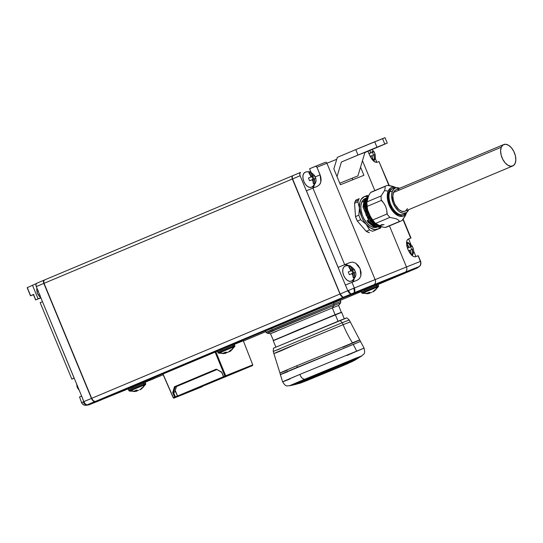 <?xml version="1.0" encoding="UTF-8"?>
<svg xmlns="http://www.w3.org/2000/svg" width="543" height="543" viewBox="0 0 543 543"><rect width="100%" height="100%" fill="white"/><g stroke="black" fill="none" stroke-linecap="round" stroke-linejoin="round"><path stroke-width="0.81" d="M376.55 227.449L372.559 227.266L368.541 224.802L366.83 222.908A15.435 8.871 67.2 0 0 376.116 227.415A15.435 8.871 67.2 0 1 366.83 222.908L363.64 218.327L362.364 215.456L360.885 209.408L360.776 206.598L361.672 202.125L363.878 199.166L365.5 198.358M304.48 172.674A8.084 4.649 67.2 0 0 303.924 181.62A8.084 4.649 67.2 0 0 310.711 187.416M311.288 187.26A5.192 4.249 -111.9 0 0 311.831 187.077A5.192 4.249 -111.9 0 0 314.221 183.317L313.345 183.67L312.822 180.595A2.939 1.69 -112.8 0 1 311.831 179.828L309.578 180.751L308.451 178.036L310.711 177.113A2.939 1.69 -112.8 0 1 310.874 175.891L309.076 173.353L309.944 173A5.192 4.249 -111.9 0 0 305.716 172.016A5.192 4.249 68.1 0 1 309.944 173L310.644 172.722L313.426 176.02L314.411 175.64L315.537 178.355L314.553 178.735L314.913 183.039L313.345 183.67L312.822 180.595L311.831 179.828L309.578 180.751L308.451 178.036L311.282 176.882L308.465 178.056L311.282 176.882L309.076 173.353L310.644 172.722L309.096 173.366L310.644 172.722L312.849 176.251L313.426 176.02L312.849 176.251L312.442 175.26A2.939 1.69 -112.8 0 1 313.426 176.02L310.623 177.161L314.411 175.64L315.537 178.355L313.976 178.966L314.39 179.964L313.976 178.966L314.553 178.735A2.939 1.69 -112.8 0 1 314.39 179.964L314.913 183.039L314.221 183.317A5.192 4.249 68.1 0 1 311.831 187.077A5.192 4.249 68.1 0 1 311.288 187.26L309.401 187.355L307.331 186.297L305.397 184.253L303.883 181.525L303.028 178.532L302.96 175.735L303.686 173.556L305.105 172.321A5.192 4.249 68.1 0 1 305.716 172.016M413.854 256.696L411.73 255.264L407.929 249.468L406.531 242.721L407.06 240.21M418.042 255.773L418.001 255.76A117.756 0.842 157.5 0 0 415.422 256.771L414.886 256.887M411.77 255.305A5.192 4.249 -111.9 0 0 412.056 253.886L411.18 254.239L410.651 251.165A2.939 1.69 -112.8 0 1 409.666 250.398L408.56 250.846L410.243 250.167L409.666 250.398L410.651 251.165L411.18 254.239L412.056 253.886A5.192 4.249 68.1 0 1 411.77 255.305M407.426 248.137L408.546 247.683A2.939 1.69 -112.8 0 1 408.703 246.461L406.904 243.916L407.779 243.563A5.192 4.249 -111.9 0 0 406.531 242.741A5.192 4.249 68.1 0 1 407.779 243.563L408.472 243.284L411.261 246.59L412.246 246.203L413.372 248.918L412.381 249.305L412.748 253.608L412.056 253.886L412.748 253.608L412.225 250.533A2.939 1.69 -112.8 0 0 412.381 249.305L413.372 248.918L412.246 246.203L408.465 247.751L411.261 246.59L410.684 246.821L410.27 245.83L410.684 246.821L408.465 247.751L411.261 246.59A2.939 1.69 -112.8 0 0 410.27 245.83L408.472 243.284L406.904 243.916L409.117 247.452L407.433 248.158L409.117 247.452L408.703 246.461L408.546 247.683L409.117 247.452L407.433 248.158M359.215 198.663L355.889 200.062A19.107 10.989 67.2 0 0 355.129 201.541L358.455 200.143A19.107 10.989 -112.8 0 1 359.215 198.663A19.107 10.989 67.2 0 0 358.455 200.143A19.107 10.989 67.2 0 0 357.885 201.847L361.584 216.705L363.654 220.791L366.22 224.34L370.618 228.148L375.077 229.635L378.912 228.576L380.962 226.295A17.634 10.141 -112.8 0 1 377.738 229.207L380.555 228.101A19.107 10.989 67.2 0 0 381.315 226.614A19.107 10.989 67.2 0 0 381.369 226.472A19.107 10.989 -112.8 0 1 381.315 226.614L381.315 226.614A19.107 10.989 -112.8 0 1 380.555 228.101L377.738 229.207A17.634 10.141 -112.8 0 1 366.22 224.34A17.634 10.141 -112.8 0 1 359.473 208.05A17.634 10.141 -112.8 0 1 364.244 196.62L361.156 199.315L359.907 202.295L358.835 215.184A19.107 10.989 67.2 0 0 360.715 219.718L366.22 224.34L369.505 229.899A19.107 10.989 67.2 0 0 372.715 231.25L380.555 228.101L372.715 231.25A19.107 10.989 -112.8 0 1 369.505 229.899L366.22 224.34L360.715 219.718A19.107 10.989 -112.8 0 1 358.835 215.184L359.473 208.05L357.885 201.847A19.107 10.989 -112.8 0 1 358.455 200.143L355.129 201.541A19.107 10.989 67.2 0 0 354.559 203.245L357.885 201.847L354.559 203.245L355.509 216.576L358.835 215.184L355.509 216.576A19.107 10.989 67.2 0 0 357.389 221.116L360.715 219.718L357.389 221.116L366.179 231.298L369.505 229.899L366.179 231.298A19.107 10.989 67.2 0 0 369.389 232.648L366.179 231.298L357.389 221.116L355.509 216.576L354.559 203.245A19.107 10.989 -112.8 0 1 355.129 201.541A19.107 10.989 -112.8 0 1 355.889 200.062L359.215 198.663M344.289 266.593A8.084 4.649 67.2 0 0 343.739 275.532A8.084 4.649 67.2 0 0 350.52 281.328M351.104 281.172A5.192 4.249 -111.9 0 0 351.647 280.989A5.192 4.249 -111.9 0 0 354.036 277.229L353.16 277.582L352.638 274.507A2.939 1.69 -112.8 0 1 351.647 273.747L349.393 274.663L348.267 271.948L350.527 271.032A2.939 1.69 -112.8 0 1 350.683 269.803L348.884 267.265L349.76 266.912A5.192 4.249 -111.9 0 0 345.531 265.927A5.192 4.249 68.1 0 1 349.76 266.912L350.452 266.633L353.242 269.939L354.226 269.552L355.353 272.267L354.362 272.654L354.728 276.95L353.16 277.582L352.638 274.507L351.647 273.747L349.393 274.663L348.267 271.948L351.097 270.801L348.28 271.968L351.097 270.801L348.884 267.265L350.452 266.633L348.911 267.278L350.452 266.633L352.665 270.17L353.242 269.939L352.665 270.17L352.258 269.172A2.939 1.69 -112.8 0 1 353.242 269.939L350.439 271.072L354.226 269.552L355.353 272.267L353.792 272.885L354.206 273.876L353.792 272.885L354.362 272.654A2.939 1.69 -112.8 0 1 354.206 273.876L354.728 276.95L354.036 277.229A5.192 4.249 68.1 0 1 351.647 280.989A5.192 4.249 68.1 0 1 351.104 281.172L349.217 281.267L347.147 280.208L345.212 278.165L343.699 275.437L342.843 272.45L342.776 269.647L343.502 267.468L344.92 266.233A5.192 4.249 68.1 0 1 345.531 265.927M361.468 153.791L375.037 148.137L361.468 153.791M361.774 202.22A15.435 8.871 67.2 0 0 366.83 222.908A15.435 8.871 67.2 0 1 361.774 202.22L363.6 201.453L361.774 202.22A15.435 8.871 67.2 0 1 364.991 198.697M364.007 201.283L363.186 206.537M382.116 224.517L376.061 227.334L368.487 222.603L369.009 221.992L367.265 220.288L373.346 225.528M364.489 201.792L366.084 215.157L374.453 225.06L366.084 215.157L364.489 201.792M365.405 205.607L366.226 200.353M365.602 201.324L367.197 214.689L375.559 224.592L367.197 214.689L365.602 201.324M366.681 200.944L367.869 213.182L375.125 223.159L367.869 213.182L366.681 200.944M367.095 197.021L363.077 207.222L369.457 222.196L374.887 226.316L380.283 226.546M368.208 196.552L364.183 206.754L370.57 221.727L380.419 226.39M371.812 221.205L365.588 207.596L368.31 196.749L365.588 207.596L371.677 221.266L378.335 225.705L384.098 224.639M368.351 196.654L365.385 207.202L371.677 221.266L380.399 226.058L371.677 221.266L365.385 207.202L368.351 196.654M372.783 220.797L367.475 211.22L366.681 200.998L367.475 211.22L372.783 220.797L374.331 222.365M368.351 222.664A3.733 2.145 -112.8 0 1 367.122 220.343A3.733 2.145 67.2 0 0 368.351 222.664L368.487 222.603A3.733 2.145 -112.8 0 1 367.265 220.288A3.733 2.145 67.2 0 0 368.487 222.603L373.774 226.784L379.285 226.967M379.713 226.75L378.349 227.252M380.819 226.288L379.462 226.791M386.209 185.801A19.107 10.989 -112.8 0 1 387.668 185.387A19.107 10.989 67.2 0 0 385.048 186.439A19.107 10.989 -112.8 0 1 386.209 185.801L371.799 191.855A19.107 10.989 67.2 0 0 370.638 192.494L385.048 186.439L385.177 188.285L384.566 190.566L388.143 191.143A15.435 8.871 -112.8 0 1 396.241 187.776L393.804 187.206L392.019 187.389L390.444 188.129L388.143 191.143L387.247 195.779L387.383 198.5L388.774 204.202L389.983 206.978L393.2 211.831L395.08 213.725L399.03 216.087L402.73 216.277L404.304 215.537L406.605 212.523L405.662 215.001L406.605 212.523A15.435 8.871 -112.8 0 1 393.2 211.831A15.435 8.871 -112.8 0 1 388.143 191.143L384.566 190.566L381.071 195.962A19.107 10.989 67.2 0 0 381.383 200.415L383.847 203.245L385.713 206.584L386.745 210.263L387.01 213.99A19.107 10.989 67.2 0 0 389.949 217.39L396.261 218.788L398.324 220.01L399.546 221.449A19.107 10.989 67.2 0 0 402.166 220.39L405.037 216.284L406.721 212.238M394.442 210.603A14.111 8.111 -112.8 0 1 389.826 191.686A14.111 8.111 -112.8 0 1 392.799 188.455L391.91 188.821A14.111 8.111 67.2 0 0 393.56 210.969L394.442 210.603A14.111 8.111 67.2 0 0 404.725 213.894L406.673 212.449A13.521 7.772 -112.8 0 1 395.379 207.392A13.521 7.772 -112.8 0 1 392.392 191.163L389.826 191.686A14.111 8.111 67.2 0 0 394.442 210.603L393.56 210.969A14.111 8.111 67.2 0 0 402.838 214.838L403.727 214.465A14.111 8.111 -112.8 0 1 394.442 210.603M392.365 188.659A14.111 8.111 67.2 0 0 391.91 188.821M396.302 187.763A13.521 7.772 -112.8 0 1 399.655 188.278L395.786 187.871L394.408 188.523L392.392 191.163A13.521 7.772 -112.8 0 1 396.302 187.763L393.906 188.143A14.111 8.111 67.2 0 0 389.826 191.686L392.392 191.163L391.605 195.229L392.942 202.607L395.311 207.29L398.467 210.949L400.191 212.204L403.612 213.345L406.551 212.537L408.567 209.897A13.521 7.772 -112.8 0 0 408.648 209.686L408.567 209.897A13.521 7.772 -112.8 0 1 406.673 212.449M503.734 144.56A11.613 6.679 -112.8 0 1 513.04 150.038A11.613 6.679 -112.8 0 1 515.178 163.307L515.85 159.812L515.361 155.631L513.793 151.388L511.377 147.737L508.479 145.232L505.54 144.255L503.015 144.954L501.284 147.221A11.613 6.679 -112.8 0 1 503.734 144.56L395.983 189.826A11.613 6.679 67.2 0 0 393.532 192.487A11.613 6.679 67.2 0 0 395.671 205.756A11.613 6.679 67.2 0 0 404.976 211.234L512.728 165.968A11.613 6.679 -112.8 0 1 503.422 160.49A11.613 6.679 -112.8 0 1 501.284 147.221L393.532 192.487L501.284 147.221L500.612 150.71L501.101 154.891L502.669 159.133L505.092 162.785L507.983 165.289L510.922 166.267L513.447 165.567L515.178 163.307A11.613 6.679 -112.8 0 1 512.728 165.968M373.455 160.945A5.192 4.249 -111.9 0 0 373.808 159.343L372.932 159.696L372.41 156.622A2.939 1.69 -112.8 0 1 371.419 155.855L370.156 156.37L371.996 155.624L371.419 155.855L372.41 156.622L372.932 159.696L373.808 159.343A5.192 4.249 68.1 0 1 373.455 160.945M368.982 153.676L370.299 153.14A2.939 1.69 -112.8 0 1 370.462 151.918L369.702 150.52L370.869 152.909L368.989 153.696L370.869 152.909L370.462 151.918L370.299 153.14L370.869 152.909L368.982 153.676M378.444 285.951L376.985 286.5A0.882 0.719 68.1 0 1 376.964 287.186L378.362 286.656M366.253 288.795L375.647 284.926C376.93 284.037 377.792 284.043 378.22 284.932L376.659 285.537A0.882 0.719 -111.9 0 0 375.641 284.926A0.882 0.719 68.1 0 1 376.659 285.537L378.132 284.98M362.819 291.353L376.659 285.537L376.985 286.5L378.525 285.903L378.451 286.609L362.283 293.301L361.733 292.86L376.985 286.5L376.659 285.537L367.156 289.446L361.265 291.958L361.733 292.86L363.274 292.263M375.288 289.901A14.294 11.695 -111.9 0 0 376.964 287.186A14.294 11.695 68.1 0 1 375.288 289.901A13.154 7.561 67.2 0 0 376.041 289.507L373.346 291.795L373.19 291.428L373.346 291.795L376.041 289.507A13.154 7.561 -112.8 0 1 375.288 289.901A13.154 7.561 -112.8 0 1 374.473 290.138A13.154 7.561 67.2 0 0 375.288 289.901M373.869 290.804L374.473 290.138L373.869 290.804M372.518 291.958L373.217 291.415L372.518 291.958M371.473 292.48L369.403 293.044L371.636 292.365M369.851 292.467L369.172 292.324L369.851 292.467M368.1 292.867L369.172 292.324A13.154 10.765 68.1 0 1 366.959 293.254L368.1 292.867M367.631 293.396L366.959 293.254L367.631 293.396M368.941 293.444L368.297 293.458L368.941 293.444M369.138 293.464L368.704 293.553L369.559 293.356L369.138 292.344L369.559 293.356L368.867 293.525M234.759 345.83L233.3 346.38A0.882 0.719 68.1 0 1 233.28 347.065L234.678 346.536M219.134 351.233L232.981 345.416L233.3 346.38L232.981 345.416L217.58 351.837C217.146 350.038 218.293 350.866 223.207 348.409L231.949 344.805C233.252 343.916 234.108 343.916 234.535 344.812L232.981 345.416A0.882 0.719 -111.9 0 0 231.956 344.805A0.882 0.719 68.1 0 1 232.981 345.416L234.454 344.853M225.454 353.344L223.275 353.133L225.488 352.203L228.094 352.305L230.789 350.018A13.154 7.561 67.2 0 0 231.603 349.773A14.294 11.695 -111.9 0 0 233.28 347.065A0.882 0.719 -111.9 0 0 233.3 346.38L234.841 345.782L234.766 346.488L218.605 353.181L218.048 352.74L233.3 346.38L218.13 352.692M342.877 347.235C366.668 337.237 360.457 339.558 352.407 342.823A102.878 84.165 68.1 0 1 343.115 324.7L350.092 321.992L343.115 324.7L342.28 322.691L273.224 351.477L342.28 322.691L340.047 320.445L273.455 348.199L346.251 318.103M352.407 342.823A102.878 84.165 -111.9 0 1 343.115 324.7L290.118 346.577C267.448 356.106 273.367 353.893 281.036 350.785L300.503 342.233L343.115 324.7L342.28 322.691L349.258 319.983L346.773 317.831L340.047 320.445L342.28 322.691L349.258 319.983L359.731 339.979L296.811 365.772A14.695 8.45 -112.8 0 0 297.306 367.319C286.799 371.717 271.025 378.464 287.722 371.751L280.358 374.609L282.638 381.831C286.48 388.007 287.267 385.191 289.548 385.801L296.166 383.222C281.084 389.283 295.331 383.188 304.833 379.211L289.548 385.801L294.279 384.749L352.074 360.647L355.353 358.36L304.833 379.211A5.878 3.38 -112.8 0 1 299.838 374.426A5.878 3.38 67.2 0 0 304.833 379.211L361.984 355.801C363.165 353.751 365.717 355.19 364.061 348.104L299.838 374.426C289.175 378.892 273.163 385.74 290.111 378.933L282.638 381.831L299.838 374.426L364.061 348.104L359.731 339.979L296.811 365.772A14.695 8.45 67.2 0 0 297.306 367.319L360.566 341.391L280.358 374.609L279.957 373.027L287.274 370.183C270.672 376.856 286.358 370.143 296.811 365.772C273.02 375.77 279.231 373.441 287.274 370.183M356.588 351.002L353.208 344.242L356.588 351.002M280.202 348.769L273.224 351.477L279.957 373.027M341.14 312.578L335.35 314.764L338.038 321.252L335.35 314.764L274.045 340.386M354.484 360.416L361.984 355.801L355.353 358.36L352.074 360.647L357.898 358.4L352.074 360.647A58.787 48.096 68.1 0 1 349.353 362.391L344.343 364.421A58.787 37.705 -112.2 0 1 343.033 365.201L347.656 363.328A58.787 48.096 68.1 0 1 344.717 364.706C349.237 362.873 352.726 361.57 339.361 367.183L308.132 380.073A58.787 48.096 68.1 0 1 307.582 380.304A58.787 48.096 -111.9 0 0 308.132 380.073C303.612 381.905 300.123 383.215 313.487 377.595L344.717 364.706A58.787 48.096 -111.9 0 0 347.656 363.328L343.033 365.201A58.787 37.705 -112.2 0 0 344.343 364.421L349.353 362.391A58.787 48.096 -111.9 0 0 352.074 360.647L307.698 378.96C288.713 386.942 293.668 385.089 300.089 382.482M330.931 370.061L322.101 373.951A58.787 10.31 -112.6 0 1 321.727 373.978L300.679 382.876A58.787 57.911 -114.8 0 1 298.46 383.568L321.259 373.93A58.787 10.31 -112.6 0 1 320.818 373.815L330.931 370.061L322.101 373.951L321.897 373.448L322.101 373.951A58.787 10.31 -112.6 0 1 321.727 373.978L321.558 373.564L321.727 373.978L300.679 382.876A58.787 57.911 -114.8 0 1 298.46 383.568L321.259 373.93A58.787 10.31 -112.6 0 1 320.818 373.815L330.931 370.061M352.149 361.624L347.656 363.328L352.441 361.468L352.108 360.654M339.477 313.107L297.55 330.164L274.69 340.054M342.334 365.67A1.473 1.201 -111.9 0 0 342.585 365.602L314.994 376.991C303.191 381.953 306.272 380.799 310.263 379.177L309.591 379.218M334.447 302.587L340.189 300.035L333.348 302.695L333.925 304.094L333.348 302.695L265.52 330.965L266.097 332.364L333.925 304.094A1.473 1.201 68.1 0 1 333.857 305.499A1.473 1.201 -111.9 0 0 333.925 304.094L281.878 325.576C259.608 334.936 265.425 332.757 272.953 329.71L266.097 332.364L267.271 333.259L273.998 330.646C266.599 333.646 260.891 335.784 282.76 326.594L333.857 305.499L332.357 307.895L270.482 333.687L332.357 307.895L333.857 305.499L267.271 333.259L270.489 333.687L273.414 340.427L335.072 314.723L332.357 307.895L338.608 305.471L332.357 307.895L335.072 314.723L341.303 312.306L273.414 340.427M276.74 331.257L270.489 333.687M145.646 383.752L144.187 384.301A0.882 0.719 68.1 0 1 144.166 384.98L145.565 384.458M133.456 386.589L142.836 382.727C144.139 381.838 144.995 381.838 145.422 382.734L143.868 383.338A0.882 0.719 -111.9 0 0 142.843 382.727L142.836 382.727A0.882 0.719 68.1 0 1 143.868 383.338L145.341 382.774M130.021 389.148L143.868 383.338L144.187 384.301L145.728 383.704L145.653 384.41L129.492 391.103L128.935 390.661L144.187 384.301L143.868 383.338L134.359 387.247L128.467 389.752L128.935 390.661L130.476 390.064M142.49 387.695A14.294 11.695 -111.9 0 0 144.166 384.98A14.294 11.695 68.1 0 1 142.49 387.695A13.154 7.561 67.2 0 0 143.243 387.308L140.549 389.596L140.399 389.229L140.549 389.596L143.243 387.308A13.154 7.561 -112.8 0 1 142.49 387.695A13.154 7.561 -112.8 0 1 141.675 387.94A13.154 7.561 67.2 0 0 142.49 387.695M141.071 388.605L141.675 387.94L141.071 388.605M139.721 389.752L140.42 389.209L139.721 389.752M138.675 390.281L137.718 390.329L138.675 390.281M137.053 390.261L136.374 390.125L137.053 390.261M135.302 390.668L136.374 390.125A13.154 10.765 68.1 0 1 134.162 391.055L135.302 390.668M134.84 391.198L134.162 391.055L134.84 391.198M136.144 391.245L135.499 391.259L136.144 391.245M136.341 391.265L135.913 391.354L136.761 391.157L136.341 390.145L136.761 391.157L136.069 391.327M35.763 299.885L33.517 294.449L35.763 299.885L40.8 297.639L38.091 298.813L32.465 285.231L38.091 298.813L35.763 299.885M35.634 299.953L40.935 297.815L35.634 299.946L33.381 294.516M409.49 271.283L377.948 284.532L409.497 271.276L344.778 297.32L96.464 401.637L344.778 297.32L409.49 271.283M361.163 291.584L340.325 300.333L361.163 291.584M265.798 331.644L243.42 341.045L265.798 331.644M163.178 374.758L144.859 382.163L163.178 374.758M44.485 279.984L43.705 281.226L44.044 283.331L91.679 398.331L93.192 400.612L95.052 401.562L96.464 401.637L128.684 388.673L96.464 401.637L95.052 401.562L343.366 297.245L344.778 297.32L343.366 297.245A4.412 2.539 -112.8 0 1 339.993 294.014L91.679 398.331A4.412 2.539 67.2 0 0 95.052 401.562L343.366 297.245L341.506 296.295L339.993 294.014L91.679 398.331L44.044 283.331L292.358 179.014L339.993 294.014L292.358 179.014A2.939 1.69 -112.8 0 1 292.792 175.674L44.485 279.984A2.939 1.69 67.2 0 0 44.472 279.991A2.939 1.69 67.2 0 0 44.044 283.331L292.358 179.014L292.025 176.909L292.806 175.667A2.939 1.69 -112.8 0 0 292.792 175.674L44.472 279.991M243.305 340.766L234.264 344.405L243.305 340.766L252.739 364.862L252.522 365.582L224.184 377.005L223.519 376.652L224.184 377.005L223.519 376.652L221.72 372.043L216.277 369.172L221.687 372.322L223.519 376.652L221.72 372.043L216.277 369.172L174.452 386.745L172.722 392.623L175.185 397.591L202.254 386.67L173.909 398.128L202.24 386.704L173.909 398.128L173.244 397.781L173.909 398.128L173.373 397.72L173.909 398.128L175.185 397.591L175.403 396.858L173.57 392.528L174.826 392.026L176.461 386.555L216.657 369.668L176.461 386.555L174.826 392.026L173.563 392.541L175.172 387.071L216.637 369.654L175.172 387.078L174.452 386.745L175.172 387.078L173.563 392.541L172.722 392.623L173.57 392.528L175.403 396.858L175.185 397.591L174.649 397.184L175.403 396.858L174.649 397.184L172.722 392.623L174.452 386.745L216.277 369.172L221.72 372.043L223.648 376.598L224.931 376.061L225.467 376.469L224.184 377.005L223.648 376.598L224.931 376.061L225.467 376.469L225.684 375.749L224.931 376.061L215.109 352.115L162.873 374.066L173.373 397.72L174.649 397.184L173.373 397.72L163.002 374.005L215.863 351.803L215.109 352.115L224.931 376.061L252.739 364.862L252.522 365.582L225.467 376.469L225.684 375.749L252.739 364.862L243.305 340.766M217.533 351.138L215.863 351.803L225.684 375.749L215.863 351.803L217.533 351.138M131.012 387.621L134.094 386.324C129.18 388.788 128.033 387.953 128.467 389.752M341.303 312.306L338.608 305.465L340.583 302.892L333.857 305.499L340.583 302.892L340.78 301.433L333.925 304.094L340.78 301.433L340.203 300.035L294.605 318.612L267.998 329.832L272.376 328.311M233.246 344.316L232.689 344.513M363.81 289.819L375.634 284.932M342.436 296.716L340.149 293.946L292.514 178.952L292.215 177.052A2.647 1.52 67.2 0 0 292.514 178.952L300.123 175.756L338.133 267.38L344.669 264.672L312.944 188.095L306.361 190.824L300.123 175.756A2.939 1.69 -112.8 0 1 300.55 172.409L299.784 173.645L300.123 175.756L292.582 178.918A2.939 1.69 -112.8 0 1 292.243 176.821A2.939 1.69 -112.8 0 1 293.023 175.572A2.939 1.69 67.2 0 0 293.01 175.579A2.939 1.69 67.2 0 0 292.582 178.918L340.149 293.946A4.113 2.369 67.2 0 0 341.947 296.41A4.113 2.369 67.2 0 0 342.042 296.478M76.834 385.978L77.961 388.693M39.13 294.394L40.114 295.161M37.019 292.066L38.146 294.781M38.166 290.457L38.003 291.679M33.938 294.476L30.523 295.833L33.517 294.449L30.659 295.765L27.279 287.62L30.523 295.833L33.449 294.679M86.303 405.261L87.077 404.922L86.303 405.261A4.412 4.344 55.8 0 1 81.66 402.587M88.964 404.8L101.751 399.709A112.272 0.801 -22.5 0 1 88.964 404.8L87.077 404.922A4.412 3.075 -116.3 0 1 83.208 401.895L81.66 402.58L83.866 401.61L81.565 396.051L79.57 396.926M86.554 405.221L86.391 405.275C84.063 405.458 82.455 404.569 81.579 402.614L81.66 402.58M71.846 379.116L72.144 379A117.756 0.842 -22.5 0 0 74.221 378.186A117.756 0.842 -22.5 0 1 72.144 379L74.187 378.104L42.476 301.684L40.182 302.668L71.846 379.116L74.14 378.125L42.476 301.684L40.487 302.56M88.889 404.82L87.077 404.922L94.828 401.657A4.412 2.539 -112.8 0 1 91.455 398.426L43.82 283.426L36.286 286.589L35.947 284.484L36.727 283.242A2.939 1.69 67.2 0 0 36.286 286.589L42.476 301.684L36.286 286.589L43.82 283.426L91.455 398.426L83.208 401.895A4.412 3.075 63.7 0 0 87.077 404.922L87.24 404.847A4.412 2.539 -112.8 0 1 83.866 401.61L81.613 396.023L79.522 396.913L81.579 402.614M81.613 396.023L74.187 378.104L81.613 396.023M27.15 287.688L36.279 283.595L27.15 287.688L30.523 295.833M154.443 378.423L151.884 379.482A112.272 0.801 -22.5 0 1 145.062 382.258L154.443 378.423M36.727 283.242A2.939 1.69 67.2 0 0 36.714 283.249L44.255 280.086L36.727 283.242M43.82 283.426A2.939 1.69 -112.8 0 1 44.255 280.086A2.939 1.69 -112.8 0 1 44.268 280.079A2.939 1.69 67.2 0 0 43.82 283.426L43.82 283.426M89.731 404.467L128.671 388.679L89.731 404.467M144.866 382.163L160.952 375.688L144.866 382.163M94.828 401.657L96.24 401.732L94.876 401.548L87.24 404.847A4.412 2.539 67.2 0 1 83.866 401.61L91.455 398.426A4.412 2.539 67.2 0 0 94.828 401.657M137.481 390.722L136.605 390.845L137.481 390.722M140.922 389.365L140.549 389.596M133.103 391.116A14.294 11.695 68.1 0 1 130.972 390.526L144.166 384.98A0.882 0.719 -111.9 0 0 144.187 384.301L129.017 390.614M135.037 391.476L133.252 391.476M340.135 312.944L274.785 339.864M310.725 378.79A1.473 1.201 68.1 0 1 310.263 379.177L337.855 367.794C349.658 362.833 346.577 363.986 342.585 365.602A1.473 1.201 68.1 0 1 342.572 365.609L345.993 364.265M342.585 365.602L306.639 380.589L342.585 365.602M352.882 361.143L354.348 360.484M352.841 361.061L352.373 361.292L352.841 361.061M300.863 382.815L303.618 381.824M344.33 318.843L341.635 312.327L306.51 326.587L273.21 340.671L275.898 347.187M294.279 384.749C303.51 382.272 298.704 383.657 307.582 380.304A58.787 48.096 68.1 0 1 306.938 380.555M274.364 347.893L273.468 348.206L273.224 351.477M364.061 348.104L346.862 355.509M226.594 352.801L225.718 352.923L226.594 352.801M230.035 351.45L229.513 351.307L229.662 351.674L231.101 350.663L229.662 351.674M231.752 350.052L232.356 349.387L231.752 350.052M222.216 353.194A14.294 11.695 68.1 0 1 220.085 352.604L233.28 347.065A14.294 11.695 68.1 0 1 231.603 349.773A13.154 7.561 67.2 0 0 232.356 349.387A13.154 7.561 -112.8 0 1 231.603 349.773A13.154 7.561 -112.8 0 1 230.789 350.018L228.094 352.305L225.488 352.203A13.154 10.765 68.1 0 1 223.275 353.133L225.874 353.235L225.46 352.224L225.874 353.235L225.182 353.405M219.596 352.142L218.048 352.74L217.58 351.837M224.15 353.554L222.365 353.554M178.111 396.39L177.575 395.983L178.111 396.39L248.321 367.319L178.111 396.39L248.321 367.319L178.111 396.39L177.446 396.044L175.192 390.79L177.446 396.044L175.403 396.858L177.575 395.983L178.111 396.39M223.546 376.666L177.575 395.983L223.546 376.666M175.26 390.58L177.575 395.983L175.26 390.58M251.239 366.118L224.184 377.005L251.239 366.118M173.244 397.781L162.873 374.066L173.244 397.781M373.72 291.571L373.346 291.795M365.901 293.315A14.294 11.695 68.1 0 1 363.769 292.731L376.964 287.186A0.882 0.719 -111.9 0 0 376.985 286.5L361.814 292.82M367.835 293.675L366.05 293.675M373.53 155.006L372.417 152.325L370.211 153.187L373.998 151.66L375.125 154.375L374.141 154.762L374.5 159.065L373.808 159.343L374.5 159.065L373.978 155.99A2.939 1.69 -112.8 0 0 374.141 154.762L375.125 154.375L374.65 152.99L373.998 151.66L372.417 152.325L373.998 151.66L372.437 152.278L372.03 151.287L373.014 152.047A2.939 1.69 -112.8 0 0 372.03 151.287L372.437 152.278L370.211 153.187L372.417 152.325L373.53 155.006M372.003 155.651L373.564 154.993L372.003 155.651M396.451 189.663L394.279 191.17L393.532 192.487L392.86 195.975L393.349 200.157L394.917 204.399L398.752 209.476L401.725 211.247L404.508 211.397L405.696 210.84L407.426 208.573M399.234 189.806L397.788 189.521M402.872 214.824L400.646 215.204L398.888 214.865L395.277 212.707L391.985 208.892L389.514 204.005L388.238 198.786L388.354 194.027L389.847 190.464L392.48 188.625M405.662 215.001L402.166 220.39A19.107 10.989 -112.8 0 1 401.005 221.028A19.107 10.989 -112.8 0 1 399.546 221.449L398.324 220.01L396.261 218.788L389.949 217.39L375.532 223.444L376.672 224.483L373.598 221.558L370.876 217.777A18.224 10.48 67.2 0 0 376.672 224.483L375.532 223.444A19.107 10.989 -112.8 0 1 372.6 220.044L370.876 217.777L367.367 209.293L370.876 217.777L372.6 220.044L387.01 213.99L372.6 220.044A19.107 10.989 67.2 0 0 375.532 223.444L389.949 217.39A19.107 10.989 -112.8 0 1 387.01 213.99L386.745 210.263L385.713 206.584L383.847 203.245L381.383 200.415L366.973 206.469L367.367 209.293L366.627 204.718L366.735 200.51L366.661 202.01L366.735 200.51L369.226 194.557L370.638 192.494L369.226 194.557L366.722 200.652A18.224 10.48 67.2 0 0 366.722 200.652A18.224 10.48 67.2 0 0 367.367 209.293L366.973 206.469L381.383 200.415A19.107 10.989 -112.8 0 1 381.071 195.962L366.661 202.01A19.107 10.989 67.2 0 0 366.973 206.469A19.107 10.989 -112.8 0 1 366.661 202.01L381.071 195.962L384.566 190.566L385.177 188.285L385.048 186.439L370.638 192.494A19.107 10.989 -112.8 0 1 373.061 191.475M387.756 226.445A19.107 10.989 -112.8 0 1 385.136 227.503L382.672 227.022L376.672 224.483L382.672 227.022L385.136 227.503L399.546 221.449L385.136 227.503A19.107 10.989 67.2 0 0 386.596 227.083L401.005 221.028M391.069 185.903L387.668 185.387L393.967 186.778L391.069 185.903M396.485 187.878L393.967 186.778M367.638 196.81L364.041 200.279L363.05 206.761L369.457 222.196M383.467 224.666L377.575 226.261L370.706 221.673L364.346 206.91L365.093 200.218L368.425 196.478L364.17 206.557L370.57 221.727M367.665 198.283L366.919 200.075M381.315 199.933L383.073 202.24M386.921 211.648L387.281 214.356M366.511 205.139L366.566 203.265M378.973 225.46L371.853 221.252M372.919 220.743L367.876 211.953L366.573 202.512M382.808 224.626L376.815 226.804L369.593 222.135L363.206 206.964L364.17 200.245L367.794 196.756M368.487 222.603L369.009 221.992M353.758 272.898L352.645 270.217L353.758 272.898M376.951 147.221L374.697 141.791L382.537 138.635L384.79 144.065L376.951 147.221L374.697 141.791L355.774 149.603L358.02 155.033L387.274 143.101L364.916 152.556L357.925 175.891L339.755 183.201L357.925 175.891L360.545 167.142L363.919 175.287L340.4 184.749L337.027 176.604L341.398 162.018L376.951 147.221M368.439 196.437L364.244 196.62A17.634 10.141 -112.8 0 1 368.439 196.437M352.224 273.516L351.647 273.747L352.224 273.516L352.638 274.507L352.224 273.516M352.231 273.536L353.792 272.885L352.231 273.536M350.527 271.032L350.683 269.803L351.097 270.801L350.527 271.032M411.777 249.549L410.664 246.868L411.777 249.549M352.122 178.226L352.767 179.774L352.122 178.226M384.838 137.766L382.537 138.635L384.79 144.065L387.281 143.101L364.916 152.556L360.545 167.142L363.919 175.287L340.4 184.749L333.843 168.927L337.312 157.361L355.774 149.603L337.312 157.361L333.843 168.927L337.027 176.604L341.398 162.018L358.02 155.033L355.774 149.603L385.035 137.671L387.281 143.101M382.937 138.594L384.132 138.085M367.054 195.514A19.107 10.989 -112.8 0 1 368.609 196.03A19.107 10.989 67.2 0 0 367.054 195.514L365.941 195.948M313.942 178.986L312.829 176.299L313.942 178.986M353.276 277.534A8.084 4.649 67.2 0 0 348.959 267.265M348.552 290.424L347.805 290.729A4.412 2.539 67.2 0 0 351.178 293.967L353.9 292.84A4.412 2.179 -115.1 0 0 353.615 288.326A4.412 2.179 64.9 0 1 353.9 292.84L354.084 292.765A4.412 2.769 -112.2 0 0 354.341 288.028L353.615 288.326L354.341 288.028A4.412 2.769 67.8 0 1 354.084 292.765A114.492 0.814 -22.5 0 1 374.283 284.573L405.641 271.955A4.412 3.604 -111.9 0 0 406.476 266.986L375.118 279.604A4.412 3.604 68.1 0 1 374.283 284.573A4.412 3.604 -111.9 0 0 375.118 279.604A117.756 0.842 157.5 0 0 354.341 288.028L351.979 282.326L347.866 284.016L345.396 285.055L347.805 290.729L348.552 290.424A4.412 1.928 70 0 0 351.369 293.892A4.412 1.928 -110 0 1 348.552 290.424L353.615 288.326M410.25 250.194L411.811 249.536L410.25 250.194M325.277 162.343L309.578 168.778L311.071 172.369L309.578 168.778L315.3 166.375L316.257 166.436L316.983 167.264A117.756 0.842 -22.5 0 1 326.92 163.246A1.473 1.201 -111.9 0 0 325.264 162.35A1.473 1.201 68.1 0 1 326.92 163.246L375.118 279.604L326.92 163.246L336.728 159.303L326.92 163.246A117.756 0.842 157.5 0 0 316.983 167.264L320.73 176.651L321.117 180.235L320.363 183.378L319.583 184.627L317.343 186.31A117.756 0.842 157.5 0 0 312.944 188.095L306.415 190.803L338.085 267.4L344.669 264.672A117.756 0.842 -22.5 0 1 350.092 262.466L344.357 264.875L346.583 264.767L348.341 265.534A9.55 5.491 67.2 0 0 344.357 264.875L350.092 262.466L352.841 262.12L355.679 263.179L360.104 268.717L360.878 275.722L359.609 278.45L357.403 280.12A117.756 0.842 157.5 0 0 351.979 282.326L345.443 285.027L347.805 290.729L340.217 293.919A4.412 2.539 67.2 0 0 343.59 297.15L351.178 293.967A4.412 2.539 -112.8 0 1 347.805 290.729L340.217 293.919A4.412 2.539 -112.8 0 0 342.138 296.553L341.947 296.41M352.264 282.211A9.55 5.491 67.2 0 0 354.077 279.19L352.59 281.96M357.457 280.093L357.403 280.12A117.756 0.842 157.5 0 0 351.979 282.326L354.341 288.028A117.756 0.842 -22.5 0 1 375.118 279.604L406.476 266.986A4.412 3.604 68.1 0 1 405.641 271.955L374.283 284.573A114.492 0.814 157.5 0 0 354.084 292.765L351.369 293.892L351.511 294.489L354.063 293.43L353.9 292.84L354.063 293.43A112.272 0.801 -22.5 0 1 372.837 285.828L374.283 284.573L372.837 285.828L404.196 273.21L405.641 271.955L404.196 273.21A112.272 0.801 -22.5 0 1 416.983 268.113L419.142 266.586A114.492 0.814 157.5 0 0 405.641 271.955A114.492 0.814 -22.5 0 1 419.142 266.586L417.065 268.093L409.714 271.188L345.002 297.225L343.59 297.15L351.178 293.967L351.511 294.489L345.002 297.225L417.065 268.093L345.002 297.225L343.59 297.15A4.412 2.539 -112.8 0 1 342.138 296.553M312.408 179.597L311.831 179.828L312.408 179.597L312.822 180.595L312.408 179.597M312.415 179.624L313.976 178.966L312.415 179.624M310.711 177.113L310.874 175.891L311.282 176.882L310.711 177.113M338.085 267.4L345.396 285.055L338.085 267.4M419.148 266.654L419.121 266.674C420.669 265.731 421.185 263.966 420.669 261.366L418.219 255.678L420.363 261.461A4.412 4.168 68.7 0 1 419.142 266.586A4.412 4.168 -111.3 0 0 420.363 261.461A117.756 0.842 157.5 0 0 406.476 266.986L389.453 225.881L406.476 266.986A117.756 0.842 -22.5 0 1 420.363 261.461L420.581 261.38A4.412 4.337 83.6 0 1 419.196 266.565A4.412 4.337 -96.4 0 0 420.581 261.38L418.001 255.76A117.756 0.842 157.5 0 0 415.422 256.771L413.773 256.663L411.73 255.264L409.653 252.746L407.929 249.468L406.836 245.945L406.531 242.721L406.999 240.325L408.112 239.124A117.756 0.842 -22.5 0 1 410.691 238.112L408.112 239.124A117.756 0.842 -22.5 0 1 410.691 238.112L407.637 239.415M374.826 190.579L362.466 160.735L374.826 190.579M315.768 166.301L316.983 167.264L320.132 174.866L315.089 176.984L320.132 174.866L320.886 181.885L319.583 184.627L317.343 186.31A117.756 0.842 157.5 0 0 312.944 188.095L344.669 264.672A117.756 0.842 -22.5 0 1 350.092 262.466L352.841 262.12L355.679 263.179L358.224 265.5L360.104 268.717L361.041 272.308L360.878 275.722L359.609 278.45L357.403 280.12M313.46 183.622A8.084 4.649 67.2 0 0 309.143 173.346M312.435 188.306A9.55 5.491 67.2 0 0 314.261 185.272L312.775 188.048M415.924 256.574L413.671 251.131L415.924 256.574M410.888 244.431L408.648 239.008L410.888 244.431M379.014 161.542L388.91 185.536L378.966 161.536A117.756 0.842 157.5 0 0 376.93 162.33L374.344 161.665L372.26 159.662L370.333 156.703L367.984 151.266L369.525 154.993L373.306 160.803L375.315 162.208M402.947 219.413L410.691 238.112L402.947 219.413M325.25 162.357A116.29 0.828 157.5 0 0 315.334 166.362M293.01 175.579L300.564 172.403A2.939 1.69 -112.8 0 1 300.564 172.403L293.023 175.572M376.89 162.35L375.247 158.366L376.89 162.35M389.283 185.584L378.966 161.536A117.756 0.842 157.5 0 0 376.93 162.33L376.421 162.438M304.677 172.538L305.655 172.043C308.614 171.54 310.263 171.574 310.596 172.145C313.691 174.391 315.184 175.993 315.076 176.95C317.105 180.48 316.006 183.867 311.777 187.104L310.908 187.376M344.493 266.45L345.47 265.955C348.43 265.452 350.079 265.486 350.405 266.056C353.507 268.303 355 269.905 354.891 270.862C356.921 274.391 355.821 277.778 351.592 281.016L350.724 281.294M378.22 284.932L378.525 285.903M368.921 293.512L362.283 293.301M234.535 344.812L234.841 345.782M225.236 353.391L218.605 353.181M306.843 380.48L342.572 365.609M145.422 382.734L145.728 383.704M136.123 391.313L129.492 391.103M79.312 390.471L77.33 387.471L76.536 383.765M40.881 297.693L39.205 296.24L37.515 293.559L36.741 290.322L36.897 288.075M88.808 404.861L86.398 405.275M140.868 389.406L145.653 384.41M307.582 380.304L352.305 361.55M229.981 351.484L234.766 346.488M373.659 291.605L378.451 286.609M375.641 284.926L366.885 288.53C361.971 290.987 360.824 290.159 361.265 291.958M373.855 161.291L375.261 158.284L375.403 156.065L374.663 152.97L372.226 149.481M417.146 268.059L419.121 266.674M412.212 255.692L413.508 252.828L413.651 250.608L412.911 247.52L412.062 245.904L408.424 242.714L406.564 242.205M410.99 237.997L403.171 219.114"/></g></svg>
